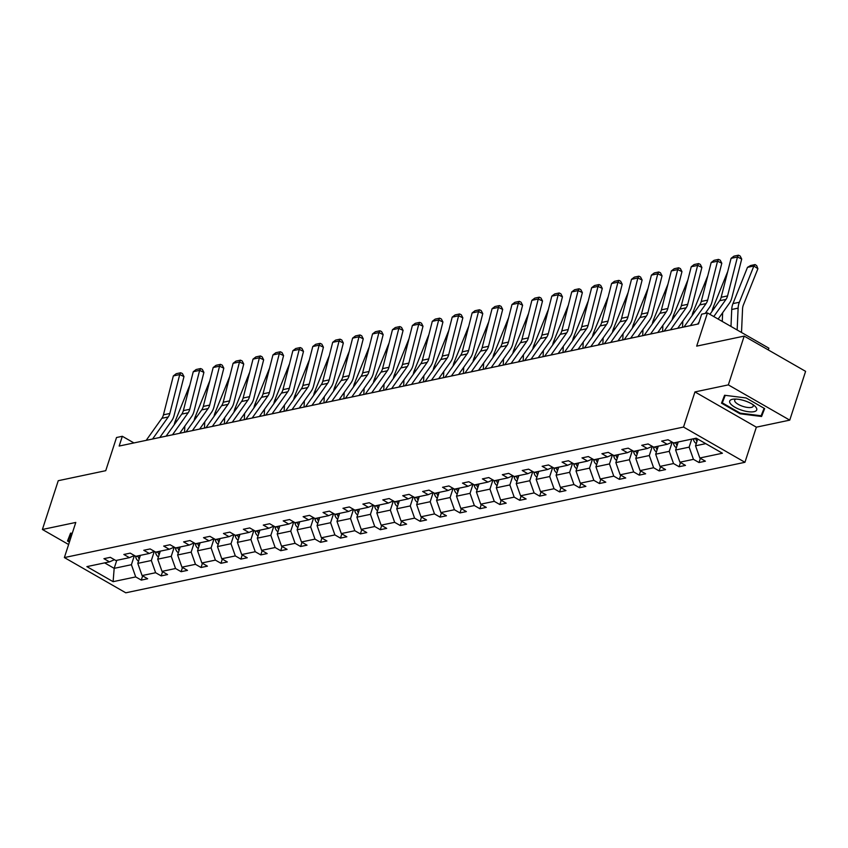 <?xml version="1.0" encoding="UTF-8"?>
<svg xmlns="http://www.w3.org/2000/svg" width="848" height="848" viewBox="0 0 848 848"><rect width="100%" height="100%" fill="white"/><g stroke="black" fill="none" stroke-linecap="round" stroke-linejoin="round"><path stroke-width="1.27" d="M694.947 391.924L756.363 427.169L789.753 420.131L728.337 384.886L694.947 391.924L683.53 427.053L64.374 557.571L75.79 522.442L42.4 529.481L68.614 544.522M42.4 529.481L58.247 480.699L105.746 470.682L116.526 437.515L122.335 436.285L119.165 446.048L698.487 323.925L701.656 314.173L707.465 312.944L696.685 346.122L744.184 336.105L805.6 371.35L789.753 420.131M728.337 384.886L744.184 336.105M768.309 349.948L768.882 348.189L707.465 312.944M756.363 427.169L744.947 462.298L125.79 592.805L64.374 557.571M697.724 439.052L695.53 445.804L705.737 443.652M695.53 445.804L699.833 457.994L705.398 461.185L699.017 462.531L700.384 458.312M116.77 560.327L114.173 568.351L131.408 564.715L135.712 576.916L113.113 581.675L86.888 566.623L109.487 561.864L103.933 558.673L110.314 557.327L115.869 560.517L129.405 557.666L123.85 554.475L130.232 553.129L135.797 556.32L149.322 553.468L143.768 550.278L150.149 548.932L155.714 552.122L169.25 549.271L163.685 546.08L170.066 544.734L175.631 547.925L189.168 545.073L183.603 541.883L189.994 540.536L195.549 543.727L209.085 540.865L203.52 537.674L209.912 536.328L215.466 539.519L229.002 536.667L223.448 533.477L229.829 532.131L235.384 535.321L248.92 532.47L243.365 529.279L249.747 527.933L255.312 531.124L268.837 528.272L263.283 525.082L269.664 523.735L275.229 526.926L288.765 524.075L283.2 520.884L289.581 519.538L295.146 522.728L308.683 519.877L303.118 516.686L309.509 515.34L315.064 518.531L328.6 515.679L323.035 512.489L329.427 511.143L334.981 514.333L348.517 511.482L342.963 508.291L349.344 506.945L354.899 510.136L368.435 507.274L362.88 504.083L369.262 502.737L374.827 505.938L388.352 503.076L382.798 499.885L389.179 498.539L394.744 501.73L408.28 498.878L402.715 495.688L409.096 494.342L414.661 497.532L428.198 494.681L422.633 491.49L429.024 490.144L434.579 493.335L448.115 490.483L442.55 487.293L448.942 485.946L454.496 489.137L468.032 486.286L462.478 483.095L468.859 481.749L474.414 484.939L487.95 482.088L482.395 478.897L488.777 477.551L494.342 480.742L507.878 477.89L502.313 474.7L508.694 473.354L514.259 476.544L527.795 473.693L522.23 470.502L528.611 469.156L534.176 472.347L547.713 469.485L542.148 466.294L548.539 464.948L554.094 468.138L567.63 465.287L562.065 462.096L568.457 460.75L574.011 463.941L587.547 461.089L581.993 457.899L588.374 456.553L593.929 459.743L607.465 456.892L601.91 453.701L608.292 452.355L613.857 455.546L627.393 452.694L621.828 449.504L628.209 448.157L633.774 451.348L647.31 448.497L641.745 445.306L648.126 443.96L653.691 447.15L667.228 444.299L661.663 441.108L668.054 439.762L673.609 442.953L696.208 438.183L722.432 453.235L699.833 457.994M683.53 427.053L744.947 462.298M678.22 441.978L675.612 450.002L689.138 447.15L693.452 459.34L699.017 462.531M693.452 459.34L679.916 462.202L685.481 465.393L679.089 466.739L680.467 462.51M658.292 446.175L655.684 454.199L669.22 451.348L673.535 463.549L679.089 466.739M673.535 463.549L659.998 466.4L665.553 469.591L659.172 470.937L660.55 466.707M638.374 450.373L635.767 458.397L649.303 455.546L653.617 467.746L659.172 470.937M653.617 467.746L640.081 470.598L645.635 473.788L639.254 475.134L640.622 470.905M618.457 454.581L615.849 462.595L629.386 459.743L633.689 471.944L639.254 475.134M633.689 471.944L620.164 474.795L625.718 477.986L619.337 479.332L620.704 475.113M598.54 458.779L595.932 466.792L609.468 463.941L613.772 476.141L619.337 479.332M613.772 476.141L600.236 478.993L605.801 482.183L599.419 483.53L600.787 479.311M578.622 462.976L576.015 471L589.551 468.138L593.854 480.339L599.419 483.53M593.854 480.339L580.318 483.19L585.883 486.381L579.491 487.727L580.869 483.508M558.705 467.174L556.097 475.198L569.623 472.347L573.937 484.537L579.491 487.727M573.937 484.537L560.401 487.388L565.966 490.579L559.574 491.925L560.952 487.706M538.777 471.371L536.169 479.396L549.705 476.544L554.02 488.734L559.574 491.925M554.02 488.734L540.483 491.586L546.038 494.776L539.657 496.122L541.035 491.904M518.859 475.569L516.252 483.593L529.788 480.742L534.102 492.932L539.657 496.122M534.102 492.932L520.566 495.783L526.12 498.984L519.739 500.32L521.107 496.101M498.942 479.767L496.334 487.791L509.871 484.939L514.174 497.129L519.739 500.32M514.174 497.129L500.649 499.991L506.203 503.182L499.822 504.528L501.189 500.299M479.025 483.964L476.417 491.988L489.953 489.137L494.257 501.338L499.822 504.528M494.257 501.338L480.721 504.189L486.286 507.38L479.904 508.726L481.272 504.496M459.107 488.162L456.5 496.186L470.036 493.335L474.339 505.535L479.904 508.726M474.339 505.535L460.803 508.387L466.368 511.577L459.976 512.923L461.354 508.705M439.179 492.37L436.582 500.384L450.108 497.532L454.422 509.733L459.976 512.923M454.422 509.733L440.886 512.584L446.451 515.775L440.059 517.121L441.437 512.902M419.262 496.568L416.654 504.592L430.19 501.73L434.505 513.93L440.059 517.121M434.505 513.93L420.968 516.782L426.523 519.972L420.142 521.319L421.52 517.1M399.344 500.765L396.737 508.789L410.273 505.927L414.587 518.128L420.142 521.319M414.587 518.128L401.051 520.979L406.605 524.17L400.224 525.516L401.592 521.297M379.427 504.963L376.819 512.987L390.356 510.136L394.659 522.326L400.224 525.516M394.659 522.326L381.134 525.177L386.688 528.368L380.307 529.714L381.674 525.495M359.51 509.16L356.902 517.185L370.438 514.333L374.742 526.523L380.307 529.714M374.742 526.523L361.206 529.375L366.771 532.565L360.389 533.911L361.757 529.693M339.592 513.358L336.985 521.382L350.521 518.531L354.824 530.721L360.389 533.911M354.824 530.721L341.288 533.583L346.853 536.773L340.461 538.12L341.839 533.89M319.664 517.556L317.067 525.58L330.593 522.728L334.907 534.929L340.461 538.12M334.907 534.929L321.371 537.78L326.936 540.971L320.544 542.317L321.922 538.088M299.747 521.753L297.139 529.777L310.675 526.926L314.99 539.127L320.544 542.317M314.99 539.127L301.453 541.978L307.008 545.169L300.627 546.515L302.005 542.285M279.829 525.961L277.222 533.975L290.758 531.124L295.072 543.324L300.627 546.515M295.072 543.324L281.536 546.176L287.09 549.366L280.709 550.712L282.077 546.494M259.912 530.159L257.304 538.173L270.841 535.321L275.144 547.522L280.709 550.712M275.144 547.522L261.608 550.373L267.173 553.564L260.792 554.91L262.159 550.691M239.995 534.357L237.387 542.381L250.923 539.519L255.227 551.719L260.792 554.91M255.227 551.719L241.691 554.571L247.256 557.761L240.874 559.108L242.242 554.889M220.077 538.554L217.47 546.578L231.006 543.727L235.309 555.917L240.874 559.108M235.309 555.917L221.773 558.768L227.338 561.959L220.946 563.305L222.324 559.086M200.149 542.752L197.552 550.776L211.078 547.925L215.392 560.115L220.946 563.305M215.392 560.115L201.856 562.966L207.421 566.157L201.029 567.503L202.407 563.284M180.232 546.949L177.624 554.974L191.16 552.122L195.475 564.312L201.029 567.503M195.475 564.312L181.938 567.174L187.493 570.365L181.112 571.7L182.479 567.482M160.314 551.147L157.707 559.171L171.243 556.32L175.547 568.51L181.112 571.7M175.547 568.51L162.021 571.372L167.575 574.562L161.194 575.909L162.562 571.679M140.397 555.345L137.789 563.369L151.326 560.517L155.629 572.718L161.194 575.909M155.629 572.718L142.093 575.569L147.658 578.76L141.277 580.106L142.644 575.877M135.712 576.916L141.277 580.106M669.22 451.348L672.21 442.147L667.228 444.299M691.745 439.126L689.138 447.15M675.612 450.002L679.916 462.202M652.271 446.334L647.31 448.497M655.684 454.199L659.998 466.4M632.354 450.532L627.393 452.694M652.292 446.345L649.303 455.546M635.767 458.397L640.081 470.598M612.436 454.729L607.465 456.892M632.375 450.542L629.386 459.743M615.849 462.595L620.164 474.795M592.508 458.927L587.547 461.089M612.457 454.74L609.468 463.941M595.932 466.792L600.236 478.993M572.591 463.125L567.63 465.287M592.54 458.948L589.551 468.138M576.015 471L580.318 483.19M552.673 467.322L547.713 469.485M572.612 463.146L569.623 472.347M556.097 475.198L560.401 487.388M529.788 480.742L532.777 471.541L527.795 473.693M552.695 467.343L549.705 476.544M536.169 479.396L540.483 491.586M512.839 475.728L507.878 477.89M516.252 483.593L520.566 495.783M492.921 479.926L487.95 482.088M512.86 475.739L509.871 484.939M496.334 487.791L500.649 499.991M472.993 484.123L468.032 486.286M492.942 479.936L489.953 489.137M476.417 491.988L480.721 504.189M450.108 497.532L453.097 488.331L448.115 490.483M473.025 484.134L470.036 493.335M456.5 496.186L460.803 508.387M430.19 501.73L433.18 492.529L428.198 494.681M436.582 500.384L440.886 512.584M410.273 505.927L413.262 496.737L408.28 498.878M416.654 504.592L420.968 516.782M393.324 500.914L388.352 503.076M396.737 508.789L401.051 520.979M373.406 505.122L368.435 507.274M393.345 500.935L390.356 510.136M376.819 512.987L381.134 525.177M353.478 509.319L348.517 511.482M373.427 505.132L370.438 514.333M356.902 517.185L361.206 529.375M330.593 522.728L333.582 513.528L328.6 515.679M353.51 509.33L350.521 518.531M336.985 521.382L341.288 533.583M310.675 526.926L313.665 517.725L308.683 519.877M317.067 525.58L321.371 537.78M293.726 521.912L288.765 524.075M297.139 529.777L301.453 541.978M273.809 526.11L268.837 528.272M293.747 521.923L290.758 531.124M277.222 533.975L281.536 546.176M253.891 530.307L248.92 532.47M273.83 526.12L270.841 535.321M257.304 538.173L261.608 550.373M233.963 534.505L229.002 536.667M253.912 530.329L250.923 539.519M237.387 542.381L241.691 554.571M214.046 538.713L209.085 540.865M233.995 534.526L231.006 543.727M217.47 546.578L221.773 558.768M191.16 552.122L194.15 542.921L189.168 545.073M214.067 538.724L211.078 547.925M197.552 550.776L201.856 562.966M171.243 556.32L174.232 547.119L169.25 549.271M177.624 554.974L181.938 567.174M154.294 551.306L149.322 553.468M157.707 559.171L162.021 571.372M134.366 555.504L129.405 557.666M154.315 551.317L151.326 560.517M137.789 563.369L142.093 575.569M114.448 559.701L109.487 561.864M133.92 442.932L122.335 436.285M134.397 555.514L131.408 564.715M104.643 562.881L114.173 568.351L113.113 581.675M72.25 533.339L70.575 533.127L67.501 541.024L69.398 542.116M721.51 403.171L740.007 413.782L761.578 416.485L764.652 408.588L746.155 397.966L724.584 395.263L721.51 403.171M724.775 395.285L722.305 402.864L740.23 413.146L761.133 415.764L764.112 408.28M740.219 413.135L740.007 413.782M764.228 408.344L761.578 416.485M146.195 440.345L161.862 418.308A10.939 8.777 78.1 0 0 163.441 414.831L173.342 375.918L179.723 374.572L180.709 372.76L182.415 373.565L183.974 376.597L174.073 415.509A16.409 13.176 -101.9 0 1 171.709 420.725L159.795 437.483M183.974 376.597L179.723 374.572L169.823 413.485A10.939 8.777 78.1 0 1 168.243 416.962L152.576 438.999M173.342 375.918L176.236 373.703L180.709 372.76M184.557 432.257L184.811 426.47A10.939 8.777 -101.9 0 1 184.832 426.078M138.606 561.132L138.489 561.09A5.798 4.653 -101.9 0 1 135.648 556.701L135.563 556.193M189.91 384.886L175.229 421.18A16.409 13.176 78.1 0 0 174.243 424.721M139.888 556.924A5.798 4.653 -101.9 0 1 139.613 555.864L139.549 555.525M138.023 555.853L138.076 556.182A5.798 4.653 78.1 0 0 139.22 558.97M166.113 436.148L181.779 414.11A10.939 8.777 78.1 0 0 183.359 410.633L193.259 371.721L199.64 370.375L200.626 368.562L202.333 369.368L203.902 372.399L194.001 411.312A16.409 13.176 -101.9 0 1 191.627 416.527L179.712 433.286M203.902 372.399L199.64 370.375L189.74 409.287A10.939 8.777 78.1 0 1 188.161 412.764L172.494 434.801M193.259 371.721L196.164 369.505L200.626 368.562M186.03 431.95L201.697 409.913A10.939 8.777 78.1 0 0 203.276 406.436L213.177 367.523L219.568 366.177L220.544 364.364L222.25 365.17L223.819 368.191L213.919 407.114A16.409 13.176 -101.9 0 1 211.544 412.329L199.63 429.088M223.819 368.191L219.568 366.177L209.668 405.09A10.939 8.777 78.1 0 1 208.078 408.566L192.411 430.604M213.177 367.523L216.081 365.308L220.544 364.364M204.474 428.06L204.728 422.272A10.939 8.777 -101.9 0 1 204.76 421.88M158.523 556.935L158.406 556.892A5.798 4.653 -101.9 0 1 155.576 552.504L155.481 551.984M209.827 380.688L195.146 416.983A16.409 13.176 78.1 0 0 194.16 420.513M159.806 552.726A5.798 4.653 -101.9 0 1 159.53 551.666L159.466 551.327M157.94 551.656L158.004 551.984A5.798 4.653 78.1 0 0 159.138 554.772M224.402 423.862L224.656 418.075A10.939 8.777 -101.9 0 1 224.678 417.682M178.44 552.737L178.324 552.695A5.798 4.653 -101.9 0 1 175.494 548.296L175.398 547.787M229.744 376.48L215.063 412.775A16.409 13.176 78.1 0 0 214.078 416.315M179.723 548.529A5.798 4.653 -101.9 0 1 179.447 547.469L179.394 547.13M177.857 547.448L177.921 547.787A5.798 4.653 78.1 0 0 179.055 550.575M69.61 541.48L68.296 540.727L71.221 533.201M70.755 533.148L68.296 540.727M730.626 403.902A14.225 4.94 -162 0 0 748.402 411.725A14.225 4.94 -162 0 0 755.791 407.061A14.225 4.94 -162 0 0 754.561 405.842A14.225 4.94 -162 0 0 733.817 399.101A14.225 4.94 -162 0 0 730.626 403.902M736.053 399.079A9.741 3.381 -162 0 0 734.697 400.171A9.741 3.381 -162 0 0 735.343 402.09A9.741 3.381 -162 0 0 745.254 407.04A9.741 3.381 -162 0 0 753.215 406.181A9.741 3.381 -162 0 0 752.77 404.507M722.305 402.864L725.231 395.348M205.947 427.752L221.614 405.715A10.939 8.777 78.1 0 0 223.194 402.238L233.094 363.315L239.486 361.969L240.472 360.167L242.168 360.972L243.736 363.993L233.836 402.906A16.409 13.176 -101.9 0 1 231.462 408.132L219.558 424.88M243.736 363.993L239.486 361.969L229.585 400.892A10.939 8.777 78.1 0 1 228.006 404.369L212.329 426.406M233.094 363.315L235.998 361.1L240.472 360.167M244.319 419.665L244.574 413.877A10.939 8.777 -101.9 0 1 244.595 413.485M198.358 548.539L198.252 548.497A5.798 4.653 -101.9 0 1 195.411 544.098L195.326 543.589M249.672 372.283L234.981 408.577A16.409 13.176 78.1 0 0 233.995 412.117M199.64 544.331A5.798 4.653 -101.9 0 1 199.365 543.271L199.312 542.932M197.775 543.25L197.838 543.589A5.798 4.653 78.1 0 0 198.973 546.377M225.865 423.555L241.532 401.517A10.939 8.777 78.1 0 0 243.122 398.03L253.022 359.117L259.403 357.771L260.389 355.959L262.085 356.775L263.654 359.796L253.753 398.708A16.409 13.176 -101.9 0 1 251.379 403.934L239.475 420.682M263.654 359.796L259.403 357.771L249.503 396.684A10.939 8.777 78.1 0 1 247.923 400.171L232.257 422.209M253.022 359.117L255.916 356.902L260.389 355.959M264.237 415.467L264.491 409.679A10.939 8.777 -101.9 0 1 264.512 409.287M218.286 544.342L218.169 544.299A5.798 4.653 -101.9 0 1 215.328 539.9L215.244 539.392M269.59 368.085L254.909 404.379A16.409 13.176 78.1 0 0 253.912 407.92M219.558 540.134A5.798 4.653 -101.9 0 1 219.293 539.063L219.229 538.734M217.692 539.052L217.756 539.392A5.798 4.653 78.1 0 0 218.901 542.179M245.782 419.357L261.46 397.32A10.939 8.777 78.1 0 0 263.039 393.832L272.939 354.92L279.321 353.574L280.306 351.761L282.002 352.577L283.571 355.598L273.671 394.511A16.409 13.176 -101.9 0 1 271.307 399.737L259.393 416.485M283.571 355.598L279.321 353.574L269.42 392.486A10.939 8.777 78.1 0 1 267.841 395.974L252.174 418.011M272.939 354.92L275.833 352.704L280.306 351.761M284.154 411.269L284.409 405.482A10.939 8.777 -101.9 0 1 284.43 405.09M238.203 540.144L238.087 540.102A5.798 4.653 -101.9 0 1 235.246 535.703L235.161 535.194M289.507 363.887L274.826 400.182A16.409 13.176 78.1 0 0 273.84 403.722M239.475 535.936A5.798 4.653 -101.9 0 1 239.21 534.865L239.147 534.537M237.62 534.855L237.673 535.194A5.798 4.653 78.1 0 0 238.818 537.982M265.71 415.16L281.377 393.122A10.939 8.777 78.1 0 0 282.956 389.635L292.857 350.722L299.238 349.376L300.224 347.563L301.93 348.38L303.489 351.401L293.588 390.313A16.409 13.176 -101.9 0 1 291.224 395.539L279.31 412.287M303.489 351.401L299.238 349.376L289.338 388.289A10.939 8.777 78.1 0 1 287.758 391.776L272.091 413.813M292.857 350.722L295.751 348.507L300.224 347.563M304.072 407.072L304.326 401.284A10.939 8.777 -101.9 0 1 304.347 400.881M258.121 535.947L258.004 535.904A5.798 4.653 -101.9 0 1 255.174 531.505L255.078 530.996M309.425 359.69L294.744 395.984A16.409 13.176 78.1 0 0 293.758 399.525M259.403 531.728A5.798 4.653 -101.9 0 1 259.128 530.668L259.064 530.329M257.538 530.657L257.591 530.996A5.798 4.653 78.1 0 0 258.735 533.774M285.628 410.951L301.294 388.914A10.939 8.777 78.1 0 0 302.874 385.437L312.774 346.525L319.155 345.178L320.141 343.366L321.848 344.171L323.417 347.203L313.516 386.116A16.409 13.176 -101.9 0 1 311.142 391.331L299.227 408.089M323.417 347.203L319.155 345.178L309.255 384.091A10.939 8.777 78.1 0 1 307.676 387.568L292.009 409.616M312.774 346.525L315.679 344.309L320.141 343.366M323.989 402.864L324.243 397.076A10.939 8.777 -101.9 0 1 324.275 396.684M278.038 531.749L277.921 531.707A5.798 4.653 -101.9 0 1 275.091 527.308L274.996 526.799M329.342 355.492L314.661 391.787A16.409 13.176 78.1 0 0 313.675 395.327M279.321 527.53A5.798 4.653 -101.9 0 1 279.045 526.47L278.981 526.131M277.455 526.46L277.519 526.799A5.798 4.653 78.1 0 0 278.653 529.576M305.545 406.754L321.212 384.716A10.939 8.777 78.1 0 0 322.791 381.24L332.692 342.327L339.083 340.981L340.059 339.168L341.765 339.974L343.334 343.005L333.434 381.918A16.409 13.176 -101.9 0 1 331.059 387.133L319.145 403.892M343.334 343.005L339.083 340.981L329.183 379.893A10.939 8.777 78.1 0 1 327.593 383.37L311.926 405.408M332.692 342.327L335.596 340.112L340.059 339.168M343.917 398.666L344.171 392.878A10.939 8.777 -101.9 0 1 344.193 392.486M297.955 527.541L297.839 527.498A5.798 4.653 -101.9 0 1 295.009 523.11L294.913 522.601M349.259 351.295L334.578 387.589A16.409 13.176 78.1 0 0 333.593 391.129M299.238 523.333A5.798 4.653 -101.9 0 1 298.962 522.273L298.909 521.933M297.372 522.262L297.436 522.591A5.798 4.653 78.1 0 0 298.57 525.378M325.462 402.556L341.129 380.519A10.939 8.777 78.1 0 0 342.709 377.042L352.609 338.129L359.001 336.783L359.987 334.971L361.683 335.776L363.251 338.808L353.351 377.72A16.409 13.176 -101.9 0 1 350.977 382.936L339.073 399.694M363.251 338.808L359.001 336.783L349.1 375.696A10.939 8.777 78.1 0 1 347.521 379.173L331.844 401.21M352.609 338.129L355.513 335.914L359.987 334.971M363.834 394.468L364.089 388.681A10.939 8.777 -101.9 0 1 364.11 388.289M317.873 523.343L317.767 523.301A5.798 4.653 -101.9 0 1 314.926 518.912L314.841 518.393M369.187 347.097L354.496 383.391A16.409 13.176 78.1 0 0 353.51 386.921M319.155 519.135A5.798 4.653 -101.9 0 1 318.88 518.075L318.827 517.736M317.29 518.064L317.353 518.393A5.798 4.653 78.1 0 0 318.488 521.181M345.38 398.359L361.057 376.321A10.939 8.777 78.1 0 0 362.637 372.844L372.537 333.932L378.918 332.586L379.904 330.773L381.6 331.579L383.169 334.6L373.268 373.523A16.409 13.176 -101.9 0 1 370.905 378.738L358.99 395.497M383.169 334.6L378.918 332.586L369.018 371.498A10.939 8.777 78.1 0 1 367.438 374.975L351.772 397.012M372.537 333.932L375.431 331.716L379.904 330.773M383.752 390.271L384.006 384.483A10.939 8.777 -101.9 0 1 384.027 384.091M337.801 519.146L337.684 519.103A5.798 4.653 -101.9 0 1 334.843 514.704L334.759 514.195M389.105 342.889L374.424 379.183A16.409 13.176 78.1 0 0 373.427 382.724M339.073 514.937A5.798 4.653 -101.9 0 1 338.808 513.877L338.744 513.538M337.207 513.856L337.271 514.195A5.798 4.653 78.1 0 0 338.416 516.983M365.297 394.161L380.975 372.124A10.939 8.777 78.1 0 0 382.554 368.647L392.454 329.724L398.836 328.377L399.821 326.575L401.517 327.381L403.086 330.402L393.186 369.325A16.409 13.176 -101.9 0 1 390.822 374.54L378.908 391.288M403.086 330.402L398.836 328.377L388.935 367.301A10.939 8.777 78.1 0 1 387.356 370.777L371.689 392.815M392.454 329.724L395.348 327.519L399.821 326.575M403.669 386.073L403.924 380.286A10.939 8.777 -101.9 0 1 403.945 379.893M357.718 514.948L357.602 514.906A5.798 4.653 -101.9 0 1 354.761 510.507L354.676 509.998M409.022 338.691L394.341 374.986A16.409 13.176 78.1 0 0 393.355 378.526M358.99 510.74A5.798 4.653 -101.9 0 1 358.725 509.68L358.662 509.341M357.135 509.659L357.188 509.998A5.798 4.653 78.1 0 0 358.333 512.786M385.225 389.963L400.892 367.926A10.939 8.777 78.1 0 0 402.471 364.449L412.372 325.526L418.753 324.18L419.739 322.378L421.445 323.183L423.004 326.204L413.103 365.117A16.409 13.176 -101.9 0 1 410.739 370.343L398.825 387.091M423.004 326.204L418.753 324.18L408.853 363.103A10.939 8.777 78.1 0 1 407.273 366.58L391.606 388.617M412.372 325.526L415.276 323.311L419.739 322.378M423.587 381.876L423.841 376.088A10.939 8.777 -101.9 0 1 423.862 375.696M377.636 510.75L377.519 510.708A5.798 4.653 -101.9 0 1 374.689 506.309L374.593 505.8M428.94 334.494L414.259 370.788A16.409 13.176 78.1 0 0 413.273 374.328M378.918 506.542A5.798 4.653 -101.9 0 1 378.643 505.482L378.579 505.143M377.053 505.461L377.106 505.8A5.798 4.653 78.1 0 0 378.25 508.588M405.143 385.766L420.809 363.728A10.939 8.777 78.1 0 0 422.389 360.241L432.289 321.328L438.67 319.982L439.656 318.17L441.363 318.986L442.932 322.007L433.031 360.919A16.409 13.176 -101.9 0 1 430.657 366.145L418.742 382.893M442.932 322.007L438.67 319.982L428.77 358.895A10.939 8.777 78.1 0 1 427.191 362.382L411.524 384.42M432.289 321.328L435.194 319.113L439.656 318.17M443.504 377.678L443.758 371.89A10.939 8.777 -101.9 0 1 443.79 371.498M397.553 506.553L397.436 506.51A5.798 4.653 -101.9 0 1 394.606 502.111L394.511 501.603M448.857 330.296L434.176 366.59A16.409 13.176 78.1 0 0 433.19 370.131M398.836 502.345A5.798 4.653 -101.9 0 1 398.56 501.274L398.507 500.945M396.97 501.263L397.034 501.603A5.798 4.653 78.1 0 0 398.168 504.39M425.06 381.568L440.727 359.531A10.939 8.777 78.1 0 0 442.306 356.043L452.207 317.131L458.598 315.785L459.574 313.972L461.28 314.788L462.849 317.809L452.949 356.722A16.409 13.176 -101.9 0 1 450.574 361.948L438.66 378.696M462.849 317.809L458.598 315.785L448.698 354.697A10.939 8.777 78.1 0 1 447.119 358.185L431.441 380.222M452.207 317.131L455.111 314.915L459.574 313.972M463.432 373.48L463.686 367.693A10.939 8.777 -101.9 0 1 463.708 367.29M417.47 502.355L417.354 502.313A5.798 4.653 -101.9 0 1 414.524 497.914L414.428 497.405M468.774 326.098L454.093 362.393A16.409 13.176 78.1 0 0 453.108 365.933M418.753 498.136A5.798 4.653 -101.9 0 1 418.477 497.076L418.424 496.737M416.887 497.066L416.951 497.405A5.798 4.653 78.1 0 0 418.085 500.182M444.977 377.371L460.644 355.323A10.939 8.777 78.1 0 0 462.224 351.846L472.124 312.933L478.516 311.587L479.502 309.774L481.198 310.591L482.766 313.612L472.866 352.524A16.409 13.176 -101.9 0 1 470.492 357.739L458.588 374.498M482.766 313.612L478.516 311.587L468.615 350.5A10.939 8.777 78.1 0 1 467.036 353.976L451.359 376.024M472.124 312.933L475.028 310.718L479.502 309.774M483.349 369.283L483.604 363.485A10.939 8.777 -101.9 0 1 483.625 363.092M437.388 498.158L437.282 498.115A5.798 4.653 -101.9 0 1 434.441 493.716L434.356 493.207M488.702 321.901L474.011 358.195A16.409 13.176 78.1 0 0 473.025 361.736M438.67 493.939A5.798 4.653 -101.9 0 1 438.395 492.879L438.342 492.54M436.805 492.868L436.868 493.207A5.798 4.653 78.1 0 0 438.003 495.985M464.895 373.162L480.572 351.125A10.939 8.777 78.1 0 0 482.152 347.648L492.052 308.736L498.433 307.389L499.419 305.577L501.115 306.382L502.684 309.414L492.783 348.327A16.409 13.176 -101.9 0 1 490.42 353.542L478.505 370.3M502.684 309.414L498.433 307.389L488.533 346.302A10.939 8.777 78.1 0 1 486.953 349.779L471.287 371.816M492.052 308.736L494.946 306.52L499.419 305.577M503.267 365.075L503.521 359.287A10.939 8.777 -101.9 0 1 503.542 358.895M457.316 493.949L457.199 493.918A5.798 4.653 -101.9 0 1 454.358 489.519L454.274 489.01M508.62 317.703L493.939 353.998A16.409 13.176 78.1 0 0 492.942 357.538M458.588 489.741A5.798 4.653 -101.9 0 1 458.323 488.681L458.259 488.342M456.722 488.671L456.786 489.01A5.798 4.653 78.1 0 0 457.931 491.787M484.823 368.965L500.49 346.927A10.939 8.777 78.1 0 0 502.069 343.451L511.969 304.538L518.351 303.192L519.336 301.379L521.032 302.185L522.601 305.216L512.701 344.129A16.409 13.176 -101.9 0 1 510.337 349.344L498.423 366.103M522.601 305.216L518.351 303.192L508.45 342.104A10.939 8.777 78.1 0 1 506.871 345.581L491.204 367.619M511.969 304.538L514.863 302.323L519.336 301.379M523.184 360.877L523.439 355.089A10.939 8.777 -101.9 0 1 523.46 354.697M477.233 489.752L477.117 489.709A5.798 4.653 -101.9 0 1 474.276 485.321L474.191 484.812M528.537 313.506L513.856 349.8A16.409 13.176 78.1 0 0 512.87 353.34M478.505 485.544A5.798 4.653 -101.9 0 1 478.24 484.484L478.177 484.144M476.65 484.473L476.703 484.802A5.798 4.653 78.1 0 0 477.848 487.589M504.74 364.767L520.407 342.73A10.939 8.777 78.1 0 0 521.986 339.253L531.887 300.34L538.268 298.994L539.254 297.182L540.96 297.987L542.519 301.008L532.618 339.931A16.409 13.176 -101.9 0 1 530.254 345.147L518.34 361.905M542.519 301.008L538.268 298.994L528.368 337.907A10.939 8.777 78.1 0 1 526.788 341.384L511.121 363.421M531.887 300.34L534.791 298.125L539.254 297.182M543.102 356.679L543.356 350.892A10.939 8.777 -101.9 0 1 543.377 350.5M497.151 485.554L497.034 485.512A5.798 4.653 -101.9 0 1 494.204 481.123L494.108 480.604M548.455 309.308L533.774 345.592A16.409 13.176 78.1 0 0 532.788 349.132M498.433 481.346A5.798 4.653 -101.9 0 1 498.158 480.286L498.094 479.947M496.568 480.265L496.621 480.604A5.798 4.653 78.1 0 0 497.765 483.392M524.658 360.57L540.324 338.532A10.939 8.777 78.1 0 0 541.904 335.055L551.804 296.132L558.185 294.797L559.171 292.984L560.878 293.79L562.447 296.811L552.546 335.734A16.409 13.176 -101.9 0 1 550.172 340.949L538.257 357.708M562.447 296.811L558.185 294.797L548.285 333.709A10.939 8.777 78.1 0 1 546.706 337.186L531.039 359.223M551.804 296.132L554.709 293.927L559.171 292.984M563.03 352.482L563.273 346.694A10.939 8.777 -101.9 0 1 563.305 346.302M517.068 481.357L516.951 481.314A5.798 4.653 -101.9 0 1 514.121 476.915L514.026 476.406M568.372 305.1L553.691 341.394A16.409 13.176 78.1 0 0 552.705 344.935M518.351 477.148A5.798 4.653 -101.9 0 1 518.075 476.088L518.022 475.749M516.485 476.067L516.549 476.406A5.798 4.653 78.1 0 0 517.683 479.194M544.575 356.372L560.242 334.335A10.939 8.777 78.1 0 0 561.821 330.858L571.722 291.935L578.113 290.588L579.089 288.786L580.795 289.592L582.364 292.613L572.464 331.526A16.409 13.176 -101.9 0 1 570.089 336.751L558.185 353.499M582.364 292.613L578.113 290.588L568.213 329.512A10.939 8.777 78.1 0 1 566.634 332.988L550.956 355.026M571.722 291.935L574.626 289.719L579.089 288.786M582.947 348.284L583.201 342.497A10.939 8.777 -101.9 0 1 583.223 342.104M536.985 477.159L536.869 477.117A5.798 4.653 -101.9 0 1 534.039 472.718L533.943 472.209M588.289 300.902L573.608 337.197A16.409 13.176 78.1 0 0 572.623 340.737M538.268 472.951A5.798 4.653 -101.9 0 1 537.992 471.891L537.939 471.552M536.402 471.87L536.466 472.209A5.798 4.653 78.1 0 0 537.6 474.997M564.492 352.174L580.159 330.137A10.939 8.777 78.1 0 0 581.739 326.65L591.639 287.737L598.031 286.391L599.017 284.578L600.713 285.394L602.281 288.415L592.381 327.328A16.409 13.176 -101.9 0 1 590.007 332.554L578.103 349.302M602.281 288.415L598.031 286.391L588.13 325.303A10.939 8.777 78.1 0 1 586.551 328.791L570.874 350.828M591.639 287.737L594.543 285.522L599.017 284.578M602.864 344.087L603.119 338.299A10.939 8.777 -101.9 0 1 603.14 337.907M556.903 472.961L556.797 472.919A5.798 4.653 -101.9 0 1 553.956 468.52L553.871 468.011M608.217 296.705L593.526 332.999A16.409 13.176 78.1 0 0 592.54 336.539M558.185 468.753A5.798 4.653 -101.9 0 1 557.92 467.683L557.857 467.354M556.32 467.672L556.383 468.011A5.798 4.653 78.1 0 0 557.518 470.799M584.41 347.977L600.087 325.939A10.939 8.777 78.1 0 0 601.667 322.452L611.567 283.539L617.948 282.193L618.934 280.381L620.63 281.197L622.199 284.218L612.298 323.13A16.409 13.176 -101.9 0 1 609.935 328.356L598.02 345.104M622.199 284.218L617.948 282.193L608.048 321.106A10.939 8.777 78.1 0 1 606.468 324.593L590.802 346.631M611.567 283.539L614.461 281.324L618.934 280.381M622.782 339.889L623.036 334.101A10.939 8.777 -101.9 0 1 623.057 333.709M576.831 468.764L576.714 468.721A5.798 4.653 -101.9 0 1 573.873 464.322L573.789 463.814M628.135 292.507L613.454 328.801A16.409 13.176 78.1 0 0 612.457 332.342M578.103 464.556A5.798 4.653 -101.9 0 1 577.838 463.485L577.774 463.156M576.248 463.474L576.301 463.814A5.798 4.653 78.1 0 0 577.446 466.601M604.338 343.779L620.005 321.742A10.939 8.777 78.1 0 0 621.584 318.254L631.484 279.342L637.866 277.996L638.851 276.183L640.547 276.999L642.116 280.02L632.216 318.933A16.409 13.176 -101.9 0 1 629.852 324.159L617.938 340.907M642.116 280.02L637.866 277.996L627.965 316.908A10.939 8.777 78.1 0 1 626.386 320.396L610.719 342.433M631.484 279.342L634.378 277.126L638.851 276.183M642.699 335.691L642.954 329.893A10.939 8.777 -101.9 0 1 642.975 329.501M596.748 464.566L596.632 464.524A5.798 4.653 -101.9 0 1 593.791 460.125L593.706 459.616M648.052 288.309L633.371 324.604A16.409 13.176 78.1 0 0 632.385 328.144M598.031 460.347A5.798 4.653 -101.9 0 1 597.755 459.287L597.692 458.948M596.165 459.277L596.218 459.616A5.798 4.653 78.1 0 0 597.363 462.393M624.255 339.571L639.922 317.534A10.939 8.777 78.1 0 0 641.501 314.057L651.402 275.144L657.783 273.798L658.769 271.985L660.475 272.791L662.044 275.823L652.144 314.735A16.409 13.176 -101.9 0 1 649.769 319.95L637.855 336.709M662.044 275.823L657.783 273.798L647.883 312.711A10.939 8.777 78.1 0 1 646.303 316.187L630.636 338.235M651.402 275.144L654.306 272.929L658.769 271.985M662.617 331.483L662.871 325.696A10.939 8.777 -101.9 0 1 662.892 325.303M616.666 460.369L616.549 460.326A5.798 4.653 -101.9 0 1 613.719 455.927L613.623 455.418M667.97 284.112L653.289 320.406A16.409 13.176 78.1 0 0 652.303 323.947M617.948 456.15A5.798 4.653 -101.9 0 1 617.673 455.09L617.609 454.751M616.083 455.079L616.136 455.418A5.798 4.653 78.1 0 0 617.28 458.196M644.173 335.373L659.839 313.336A10.939 8.777 78.1 0 0 661.419 309.859L671.319 270.947L677.7 269.6L678.686 267.788L680.393 268.593L681.962 271.625L672.061 310.538A16.409 13.176 -101.9 0 1 669.687 315.753L657.772 332.511M681.962 271.625L677.7 269.6L667.8 308.513A10.939 8.777 78.1 0 1 666.221 311.99L650.554 334.027M671.319 270.947L674.224 268.731L678.686 267.788M682.545 327.286L682.788 321.498A10.939 8.777 -101.9 0 1 682.82 321.106M636.583 456.16L636.466 456.118A5.798 4.653 -101.9 0 1 633.636 451.73L633.541 451.221M687.887 279.914L673.206 316.209A16.409 13.176 78.1 0 0 672.22 319.749M637.866 451.952A5.798 4.653 -101.9 0 1 637.59 450.892L637.537 450.553M636 450.882L636.064 451.21A5.798 4.653 78.1 0 0 637.198 453.998M664.09 331.176L679.757 309.138A10.939 8.777 78.1 0 0 681.336 305.662L691.237 266.749L697.628 265.403L698.614 263.59L700.31 264.396L701.879 267.427L691.979 306.34A16.409 13.176 -101.9 0 1 689.604 311.555L677.7 328.314M701.879 267.427L697.628 265.403L687.728 304.315A10.939 8.777 78.1 0 1 686.149 307.792L670.471 329.83M691.237 266.749L694.141 264.534L698.614 263.59M656.5 451.963L656.394 451.92A5.798 4.653 -101.9 0 1 653.554 447.532L653.458 447.013M707.804 275.717L693.123 312.011A16.409 13.176 78.1 0 0 692.138 315.541M657.783 447.755A5.798 4.653 -101.9 0 1 657.507 446.695L657.454 446.355M655.917 446.684L655.981 447.013A5.798 4.653 78.1 0 0 657.115 449.8M684.007 326.978L699.674 304.941A10.939 8.777 78.1 0 0 701.254 301.464L711.154 262.551L717.546 261.205L718.532 259.393L720.228 260.198L721.796 263.219L711.896 302.142A16.409 13.176 -101.9 0 1 709.522 307.358L705.218 313.421M699.112 322.007L697.618 324.116M721.796 263.219L717.546 261.205L707.645 300.118A10.939 8.777 78.1 0 1 706.066 303.595L690.399 325.632M711.154 262.551L714.058 260.336L718.532 259.393M722.263 321.445L722.634 313.103A10.939 8.777 -101.9 0 1 722.655 312.711M676.428 447.765L676.312 447.723A5.798 4.653 -101.9 0 1 673.471 443.324L673.386 442.815M727.732 271.508L713.041 307.803A16.409 13.176 78.1 0 0 712.055 311.343M677.7 443.557A5.798 4.653 -101.9 0 1 677.435 442.497L677.372 442.158M675.835 442.476L675.898 442.815A5.798 4.653 78.1 0 0 677.033 445.603M709.924 314.354L719.602 300.743A10.939 8.777 78.1 0 0 721.182 297.266L731.082 258.343L737.463 256.997L738.449 255.195L740.145 256.001L741.714 259.022L731.813 297.934A16.409 13.176 -101.9 0 1 729.45 303.16L718.139 319.071M741.714 259.022L737.463 256.997L727.563 295.92A10.939 8.777 78.1 0 1 725.983 299.397L713.772 316.569M731.082 258.343L733.976 256.138L738.449 255.195M741.512 332.49L742.551 308.905A10.939 8.777 -101.9 0 1 743.378 304.994L757.9 268.731L753.872 266.007L739.35 302.259A16.409 13.176 78.1 0 0 738.12 308.131L737.156 329.989M696.346 443.568L696.229 443.525A5.798 4.653 -101.9 0 1 693.388 439.126L693.335 438.798M747.491 267.343L750.628 265.519L755.102 264.576L753.872 266.007L747.491 267.343L732.969 303.605A16.409 13.176 78.1 0 0 731.729 309.478L730.987 326.448M695.763 438.278L695.816 438.617A5.798 4.653 78.1 0 0 696.961 441.405M755.102 264.576L756.713 265.668L757.9 268.731M161.862 418.308L168.243 416.962M163.441 414.831L169.823 413.485M139.613 555.864L140.27 555.726M135.648 556.701L138.076 556.182M177.031 420.799L175.229 421.18M181.779 414.11L188.161 412.764M183.359 410.633L189.74 409.287M201.697 409.913L208.078 408.566M203.276 406.436L209.668 405.09M159.53 551.666L160.198 551.529M155.576 552.504L158.004 551.984M196.948 416.601L195.146 416.983M179.447 547.469L180.115 547.331M175.494 548.296L177.921 547.787M216.865 412.404L215.063 412.775M221.614 405.715L228.006 404.369M223.194 402.238L229.585 400.892M199.365 543.271L200.033 543.123M195.411 544.098L197.838 543.589M236.783 408.206L234.981 408.577M241.532 401.517L247.923 400.171M243.122 398.03L249.503 396.684M219.293 539.063L219.95 538.925M215.328 539.9L217.756 539.392M256.7 403.998L254.909 404.379M261.46 397.32L267.841 395.974M263.039 393.832L269.42 392.486M239.21 534.865L239.867 534.728M235.246 535.703L237.673 535.194M276.618 399.8L274.826 400.182M281.377 393.122L287.758 391.776M282.956 389.635L289.338 388.289M259.128 530.668L259.785 530.53M255.174 531.505L257.591 530.996M296.546 395.603L294.744 395.984M301.294 388.914L307.676 387.568M302.874 385.437L309.255 384.091M279.045 526.47L279.713 526.332M275.091 527.308L277.519 526.799M316.463 391.405L314.661 391.787M321.212 384.716L327.593 383.37M322.791 381.24L329.183 379.893M298.962 522.273L299.63 522.135M295.009 523.11L297.436 522.591M336.38 387.207L334.578 387.589M341.129 380.519L347.521 379.173M342.709 377.042L349.1 375.696M318.88 518.075L319.548 517.937M314.926 518.912L317.353 518.393M356.298 383.01L354.496 383.391M361.057 376.321L367.438 374.975M362.637 372.844L369.018 371.498M338.808 513.877L339.465 513.74M334.843 514.704L337.271 514.195M376.215 378.812L374.424 379.183M380.975 372.124L387.356 370.777M382.554 368.647L388.935 367.301M358.725 509.68L359.382 509.531M354.761 510.507L357.188 509.998M396.133 374.615L394.341 374.986M400.892 367.926L407.273 366.58M402.471 364.449L408.853 363.103M378.643 505.482L379.3 505.334M374.689 506.309L377.106 505.8M416.061 370.406L414.259 370.788M420.809 363.728L427.191 362.382M422.389 360.241L428.77 358.895M398.56 501.274L399.228 501.136M394.606 502.111L397.034 501.603M435.978 366.209L434.176 366.59M440.727 359.531L447.119 358.185M442.306 356.043L448.698 354.697M418.477 497.076L419.145 496.939M414.524 497.914L416.951 497.405M455.895 362.011L454.093 362.393M460.644 355.323L467.036 353.976M462.224 351.846L468.615 350.5M438.395 492.879L439.063 492.741M434.441 493.716L436.868 493.207M475.813 357.814L474.011 358.195M480.572 351.125L486.953 349.779M482.152 347.648L488.533 346.302M458.323 488.681L458.98 488.543M454.358 489.519L456.786 489.01M495.73 353.616L493.939 353.998M500.49 346.927L506.871 345.581M502.069 343.451L508.45 342.104M478.24 484.484L478.897 484.346M474.276 485.321L476.703 484.802M515.648 349.418L513.856 349.8M520.407 342.73L526.788 341.384M521.986 339.253L528.368 337.907M498.158 480.286L498.815 480.148M494.204 481.123L496.621 480.604M535.576 345.221L533.774 345.592M540.324 338.532L546.706 337.186M541.904 335.055L548.285 333.709M518.075 476.088L518.743 475.951M514.121 476.915L516.549 476.406M555.493 341.023L553.691 341.394M560.242 334.335L566.634 332.988M561.821 330.858L568.213 329.512M537.992 471.891L538.66 471.742M534.039 472.718L536.466 472.209M575.41 336.815L573.608 337.197M580.159 330.137L586.551 328.791M581.739 326.65L588.13 325.303M557.92 467.683L558.578 467.545M553.956 468.52L556.383 468.011M595.328 332.617L593.526 332.999M600.087 325.939L606.468 324.593M601.667 322.452L608.048 321.106M577.838 463.485L578.495 463.347M573.873 464.322L576.301 463.814M615.245 328.42L613.454 328.801M620.005 321.742L626.386 320.396M621.584 318.254L627.965 316.908M597.755 459.287L598.412 459.15M593.791 460.125L596.218 459.616M635.163 324.222L633.371 324.604M639.922 317.534L646.303 316.187M641.501 314.057L647.883 312.711M617.673 455.09L618.34 454.952M613.719 455.927L616.136 455.418M655.091 320.025L653.289 320.406M659.839 313.336L666.221 311.99M661.419 309.859L667.8 308.513M637.59 450.892L638.258 450.754M633.636 451.73L636.064 451.21M675.008 315.827L673.206 316.209M679.757 309.138L686.149 307.792M681.336 305.662L687.728 304.315M657.507 446.695L658.175 446.557M653.554 447.532L655.981 447.013M694.925 311.629L693.123 312.011M699.674 304.941L706.066 303.595M701.254 301.464L707.645 300.118M677.435 442.497L678.093 442.359M673.471 443.324L675.898 442.815M714.843 307.432L713.041 307.803M719.602 300.743L725.983 299.397M721.182 297.266L727.563 295.92M693.388 439.126L695.816 438.617M739.35 302.259L732.969 303.605M738.12 308.131L731.729 309.478"/></g></svg>
